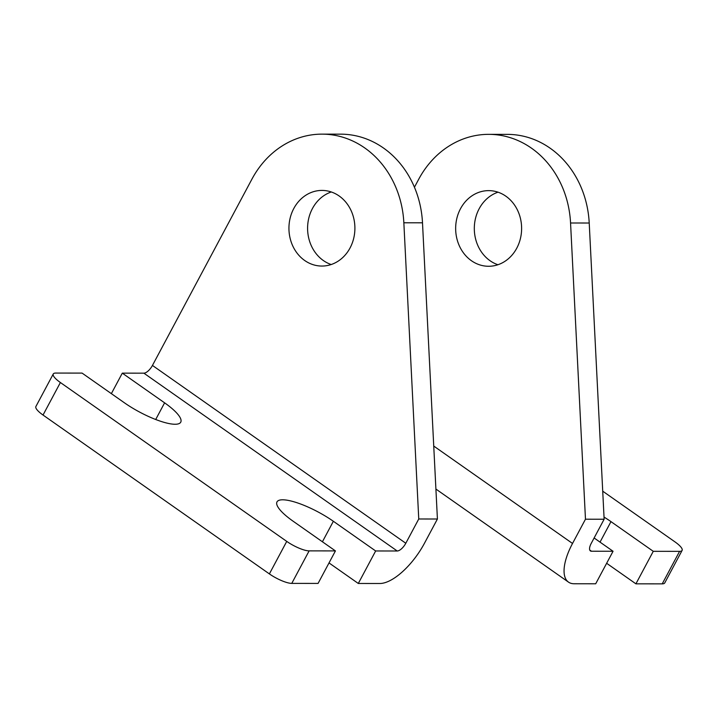 <?xml version="1.0" encoding="UTF-8"?>
<svg xmlns="http://www.w3.org/2000/svg" width="718" height="718" viewBox="0 0 718 718"><rect width="100%" height="100%" fill="white"/><g stroke="black" fill="none" stroke-linecap="round" stroke-linejoin="round"><path stroke-width="1.08" d="M516.763 248.195A37.821 32.983 90.1 0 1 488.59 266.27A37.821 32.983 90.1 0 1 459.852 246.92A37.821 32.983 90.1 0 1 460.507 208.714A37.821 32.983 90.1 0 1 488.68 190.629A37.821 32.983 90.1 0 1 517.418 209.979A37.821 32.983 90.1 0 1 516.763 248.195M497.915 264.736A37.821 32.983 90.1 0 1 479.166 208.732A37.821 32.983 90.1 0 1 498.005 192.191M594.118 537.979L613.055 551.262L595.698 583.779L574.122 583.752A47.191 19.709 125.1 0 1 568.503 582.127L435.907 489.057M613.055 551.262L591.479 551.236L589.738 550.015M414.439 187.236L418.657 179.338A94.103 82.058 90.1 0 1 488.752 134.347L507.411 134.374A94.103 82.058 90.1 0 1 589.218 223.02L604.134 519.231L591.174 543.49A9.074 3.787 125.1 0 0 590.402 550.921A9.074 3.787 125.1 0 0 591.479 551.236M488.752 134.347A94.103 82.058 90.1 0 1 570.559 222.993L585.475 519.204L572.524 543.463A47.191 19.709 125.1 0 0 568.503 582.127M604.134 519.231L585.475 519.204M679.587 551.352A18.156 4.631 28.1 0 0 682.1 550.428L664.742 582.935A18.156 4.631 -151.9 0 1 662.229 583.86L679.587 551.352L653.272 551.316L610.973 521.627A41.097 10.474 28.1 0 0 604.017 517.068M662.229 583.86L635.915 583.833L653.272 551.316M635.915 583.833L606.638 563.28M682.1 550.428A18.156 4.631 28.1 0 0 674.974 541.884L602.716 491.175M331.195 264.529A37.821 32.983 90.1 0 1 312.447 208.525A37.821 32.983 90.1 0 1 331.294 191.975M293.797 208.498A37.821 32.983 90.1 0 1 321.969 190.423A37.821 32.983 90.1 0 1 350.707 209.764A37.821 32.983 90.1 0 1 350.043 247.979A37.821 32.983 90.1 0 1 321.87 266.055A37.821 32.983 90.1 0 1 293.132 246.714A37.821 32.983 90.1 0 1 293.797 208.498M329.024 562.93L358.3 583.474L379.867 583.501A47.191 19.709 -54.9 0 0 424.455 543.275L437.415 519.015L422.498 222.804A94.103 82.058 90.1 0 0 340.691 134.158L322.041 134.14A94.103 82.058 90.1 0 1 403.848 222.777L418.756 518.988L405.805 543.257A9.074 3.787 -54.9 0 1 397.225 550.993L143.878 373.172A9.074 3.787 125.1 0 0 152.449 365.435L251.937 179.123A94.103 82.058 90.1 0 1 322.041 134.14M358.3 583.474L375.658 550.966L397.225 550.993M143.878 373.172L122.302 373.145L164.601 402.834A41.097 10.474 -151.9 0 1 180.748 422.166A41.097 10.474 -151.9 0 1 124.385 402.78L82.085 373.1L55.771 373.064A18.156 4.631 -151.9 0 0 53.258 373.988A18.156 4.631 -151.9 0 0 60.393 382.523L286.742 541.39L269.385 573.906A18.156 4.631 28.1 0 0 291.768 583.393L318.074 583.42L335.432 550.912L293.132 521.223A41.097 10.474 -151.9 0 1 276.995 501.891A41.097 10.474 -151.9 0 1 333.358 521.277L375.658 550.966M418.756 518.988L437.415 519.015M291.768 583.393L309.126 550.877L335.432 550.912M111.362 393.644L122.302 373.145M53.258 373.988L35.9 406.496A18.156 4.631 28.1 0 0 43.026 415.04L269.385 573.906M309.126 550.877A18.156 4.631 -151.9 0 1 286.742 541.39M433.744 446.066L572.524 543.463M589.218 223.02L570.559 222.993M600.033 542.126L610.973 521.627M152.449 365.435L405.805 543.257M403.848 222.777L422.498 222.804M43.026 415.04L60.393 382.523M155.698 419.509L164.601 402.834M322.418 541.776L333.358 521.277"/></g></svg>
